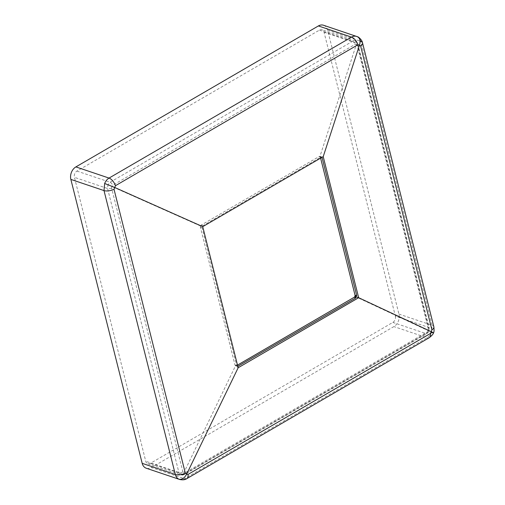 <?xml version="1.0" encoding="UTF-8"?>
<svg xmlns="http://www.w3.org/2000/svg" width="505" height="505" viewBox="0 0 505 505"><rect width="100%" height="100%" fill="white"/><g stroke="black" fill="none" stroke-linecap="round" stroke-linejoin="round"><path stroke-width="0.38" stroke-dasharray="2.52 1.89" d="M202.726 226.663L200.434 225.969L202.947 225.678L320.625 157.27L319.772 156.582L323.219 156.619M321.71 157.497L319.899 156.525L356.366 44.415L355.148 44.339L112.659 185.303L111.889 186.534L107.918 184.963L110.09 182.255L352.578 41.29L355.444 41.063L357.193 43.398L428.511 327.335L428.253 330.908L425.993 333.584L183.511 474.548L180.721 474.807L178.89 472.446L107.571 188.504L107.918 184.963M238.253 366.258L235.57 365.854L238.164 367.754M395.365 316.155A4.772 3.579 -71.4 0 1 392.846 322.405L150.364 463.369A4.772 3.579 -71.4 0 1 147.788 463.716A4.772 3.579 -71.4 0 1 145.749 461.267L74.424 177.324A4.772 3.579 -71.4 0 1 76.943 171.075L319.431 30.111A4.772 3.579 -71.4 0 1 322.001 29.77A4.772 3.579 -71.4 0 1 324.046 32.219L395.365 316.155L428.511 327.335A3.181 1.37 165.9 0 1 429.218 327.941L429.218 327.941A3.181 1.37 165.9 0 1 428.448 329.184L357.13 45.242L356.366 44.415C356.827 42.698 356.517 41.587 355.444 41.063L355.444 41.063M323.528 25.25A9.538 7.158 -71.4 0 1 327.612 30.142L398.931 314.085A9.538 7.158 -71.4 0 1 393.9 326.584L151.412 467.548A9.538 7.158 -71.4 0 1 146.267 468.23M355.034 296.41L428.272 330.68C429.282 331.166 429.275 331.242 428.253 330.908C429.275 331.242 429.282 331.166 428.272 330.68L427.369 331.867L184.88 472.831L183.795 472.806L235.538 365.734L236.719 365.557L202.107 227.761L200.434 225.969L111.889 186.534L111.58 187.986L182.898 471.929L183.795 472.806C182.93 474.378 181.901 475.047 180.721 474.807L180.967 474.902C181.087 475.35 182.229 475.218 184.407 474.517L184.407 474.517A3.181 1.597 59.8 0 1 183.511 474.548L150.364 463.369M235.538 365.734L234.976 364.97L200.365 227.174L200.466 226.095M200.542 225.912L201.205 225.091L318.882 156.683L319.791 156.588M237.501 365.102L235.677 365.79M319.93 156.651L320.606 158.134M357.224 36.644C358.973 37.49 360.153 39.049 360.759 41.322L432.078 325.264L431.516 332.397C430.481 334.796 428.991 336.589 427.041 337.763L184.559 478.727C182.589 479.826 180.721 479.99 178.94 479.226M431.516 332.397C434.098 333.237 434.079 333.035 431.478 331.785M427.369 331.867A3.181 1.597 59.8 0 1 426.895 333.552L426.895 333.552A3.181 1.597 59.8 0 1 425.993 333.584L392.846 322.405M428.272 330.68L428.448 329.184M184.88 472.831A3.181 1.597 59.8 0 1 184.407 474.517L426.895 333.552C429.774 331.11 428.265 332.006 429.029 331.11L429.218 327.941L357.9 44.004A3.181 1.37 165.9 0 1 357.13 45.242M324.046 32.219L357.193 43.398A3.181 1.37 165.9 0 1 357.9 44.004L355.583 41.12M182.898 471.929A3.181 1.37 165.9 0 1 178.89 472.446L145.749 461.267M319.431 30.111L352.578 41.29A3.181 1.597 59.8 0 1 355.148 44.339M111.58 187.986A3.181 1.37 165.9 0 1 107.571 188.504L74.424 177.324M76.943 171.075L110.09 182.255A3.181 1.597 59.8 0 1 112.659 185.303M429.288 337.675A7.947 3.99 59.8 0 1 427.041 337.763L393.9 326.584M398.931 314.085L432.078 325.264A7.947 3.421 165.9 0 1 433.845 326.779M186.806 478.639A7.947 3.99 59.8 0 1 184.559 478.727L151.412 467.548M327.612 30.142L360.759 41.322M321.357 157.699L320.423 157.383M237.748 366.087L236.517 365.67M202.947 225.678L201.205 225.091M320.625 157.27L318.882 156.683M236.719 365.557L234.976 364.97M202.107 227.761L200.365 227.174M355.185 40.962L322.001 29.77M147.788 463.716L180.967 474.902"/><path stroke-width="0.76" d="M431.516 332.397C434.098 333.237 434.079 333.035 431.478 331.785L358.657 297.71L323.219 156.619L202.726 226.663L238.164 367.754L358.657 297.71L355.034 296.41L356.77 295.766L355.034 295.179L355.002 296.284M321.71 157.497L322.158 157.97L356.77 295.766M355.034 296.41L355.93 297.849L237.805 366.321M202.726 226.663L114.686 187.456L104.655 183.473C105.633 181.055 107.092 179.256 109.042 178.082A7.947 3.99 59.8 0 1 115.462 185.695L114.016 189.287L185.341 473.229L186.686 474.094C184.527 478.109 181.945 479.819 178.94 479.226L146.267 468.23A9.538 7.158 -71.4 0 1 142.183 463.337L70.858 179.401A9.538 7.158 -71.4 0 1 75.895 166.902L318.384 25.938A9.538 7.158 -71.4 0 1 323.528 25.25L357.559 36.777C358.417 36.758 362.237 40.116 362.521 42.843L362.521 42.843A7.947 3.421 165.9 0 1 360.602 45.942L359.478 45.147L323.219 156.619M354.927 296.467L354.194 297.262L237.501 365.102M320.606 158.134L355.034 295.179M75.895 166.902L109.042 178.082L351.524 37.117C353.494 36.019 355.394 35.861 357.224 36.644C359.932 37.97 360.677 40.804 359.478 45.147L357.95 44.73L115.462 185.695M178.94 479.226C177.141 478.361 175.936 476.789 175.33 474.517L104.005 190.581L104.655 183.473M179.445 479.422C182.589 480.148 185.038 479.883 186.806 478.639L186.806 478.639A7.947 3.99 59.8 0 0 187.993 474.435L186.686 474.094L238.164 367.754M187.993 474.435L430.475 333.47A7.947 3.99 59.8 0 1 429.288 337.675L429.288 337.675C432.002 335.509 433.391 333.912 433.454 332.89C434.085 332.309 434.212 330.276 433.845 326.779L433.845 326.779A7.947 3.421 165.9 0 1 431.92 329.879L360.602 45.942M430.475 333.47L431.92 329.879M360.759 41.322A7.947 3.421 165.9 0 1 362.521 42.843L433.845 326.779M185.341 473.229A7.947 3.421 165.9 0 1 175.33 474.517L142.183 463.337M318.384 25.938L351.524 37.117A7.947 3.99 59.8 0 1 357.95 44.73M114.016 189.287A7.947 3.421 165.9 0 1 104.005 190.581L70.858 179.401M322.158 157.97L321.357 157.699M355.93 297.849L354.194 297.262M238.253 366.258L237.748 366.087M186.806 478.639L429.288 337.675M357.553 36.777L356.707 36.442"/></g></svg>
